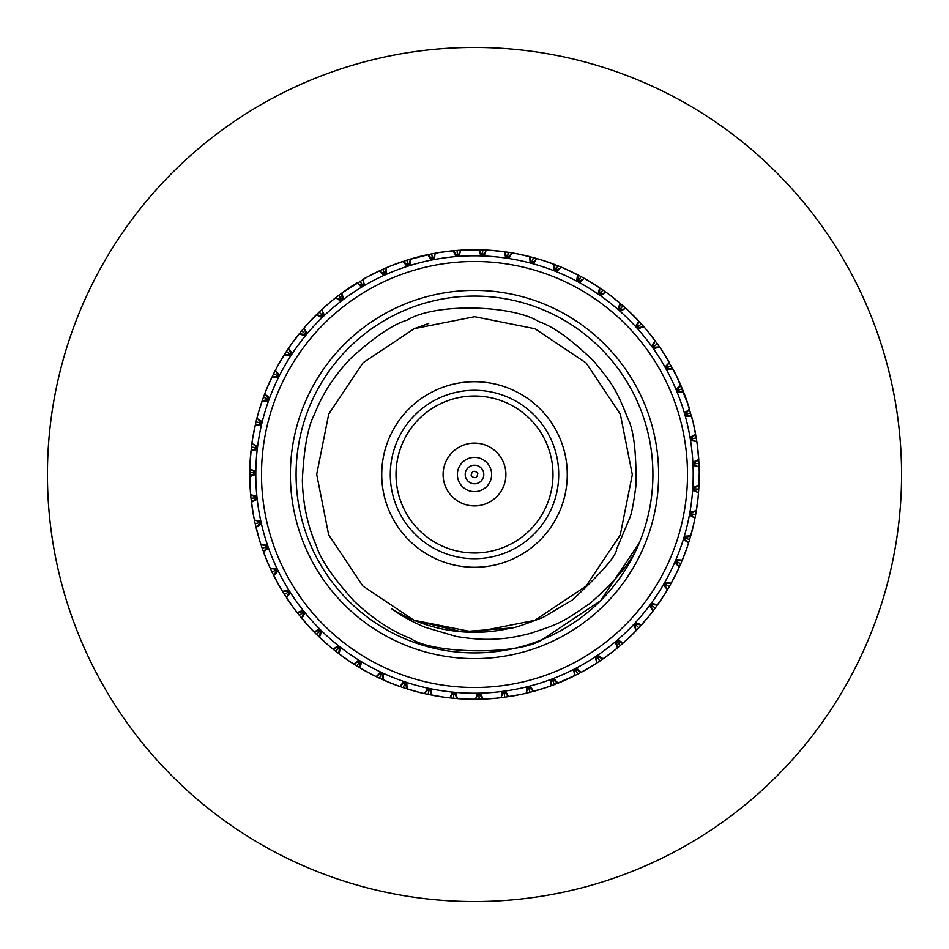 <?xml version="1.0" encoding="UTF-8"?>
<svg xmlns="http://www.w3.org/2000/svg" width="949" height="949" viewBox="0 0 949 949"><rect width="100%" height="100%" fill="white"/><g stroke="black" fill="none" stroke-linecap="round" stroke-linejoin="round"><path stroke-width="1.42" d="M681.204 386.196L683.256 391.154M629.567 311.782L641.31 323.846L638.155 326.705L635.723 326.705L638.665 320.976A224.771 224.771 0 0 0 625.972 308.425L620.255 309.991M610.219 295.329L623.054 305.815L620.243 309.018L617.823 309.291L620.1 303.253A224.771 224.771 0 0 0 606.055 292.245L600.551 294.451M588.688 280.892L602.864 289.979L600.42 293.478L598.06 294.036L599.626 287.772A224.771 224.771 0 0 0 584.418 278.437L579.21 281.26M541.867 260.062L557.727 265.708L556.15 269.67L553.967 270.738L554.086 264.285A224.771 224.771 0 0 0 537.158 258.638L532.721 262.565M491.546 250.37L508.273 252.28L507.632 256.491L505.758 258.033L504.405 251.722A224.771 224.771 0 0 0 486.635 250.05L483.195 254.89M440.597 252.304L457.062 250.406L457.394 254.652L455.911 256.574L453.171 250.738A224.771 224.771 0 0 0 435.484 253.134L433.23 258.626M391.154 265.756L406.765 260.18L408.046 264.237L407.038 266.455L403.04 261.39A224.771 224.771 0 0 0 386.362 267.725L385.413 273.585M277.713 365.887L286.396 351.462L289.967 353.799L290.572 356.148L284.285 354.76A224.771 224.771 0 0 0 275.376 370.229L278.354 375.353M258.294 413.029L263.419 397.263L267.416 398.734L268.555 400.881L262.102 400.952A224.771 224.771 0 0 0 256.93 418.034L260.987 422.364M249.978 463.859L251.402 447.086L255.637 447.608L257.226 449.446L250.963 450.977A224.771 224.771 0 0 0 249.801 468.782L254.723 472.068M253.359 514.738L250.999 498.32L255.234 497.869L257.203 499.304L251.438 502.211A224.771 224.771 0 0 0 254.344 519.827L259.896 521.914M268.318 564.014L262.197 548.332L266.23 546.932L268.46 547.881L263.514 552.01A224.771 224.771 0 0 0 270.335 568.51L276.206 569.293M371.557 674.312L356.883 666.044L359.113 662.414L361.45 661.726L360.24 668.06A224.771 224.771 0 0 0 375.958 676.518L381 673.399M419.482 692.438L403.325 687.705L404.677 683.66L406.789 682.473L407.05 688.915A224.771 224.771 0 0 0 424.274 693.589L428.474 689.413M521.037 694.407L504.702 697.23L504.121 693.007L505.497 691.002L508.569 696.673A224.771 224.771 0 0 0 526.09 693.268L528.024 687.669M546.043 687.586L529.886 692.343L528.842 688.203L529.981 686.056L533.67 691.346A224.771 224.771 0 0 0 550.693 685.961L551.974 680.172M613.493 651.144L599.875 661.062L597.502 657.515L597.846 655.118L603.101 658.843A224.771 224.771 0 0 0 617.324 648.06L616.589 642.176M632.722 634.157L620.326 645.545L617.562 642.307L617.633 639.875L623.279 642.983A224.771 224.771 0 0 0 636.174 630.646L634.774 624.893M664.632 594.394L655.273 608.072L651.844 605.545L651.37 603.161L657.574 604.904A224.771 224.771 0 0 0 667.349 589.97L664.668 584.679M677.171 571.701L669.33 586.601L665.629 584.477L664.881 582.164L671.251 583.184A224.771 224.771 0 0 0 679.247 567.241L675.996 562.283M686.934 547.964L680.836 563.659L676.922 561.974L675.913 559.756L682.355 560.052A224.771 224.771 0 0 0 688.488 543.291L684.68 538.747M698.025 498.201L695.664 514.607L691.465 513.848L689.982 511.926L696.329 510.752A224.771 224.771 0 0 0 698.511 493.041L693.778 489.47M697.551 446.694L698.998 463.468L694.739 463.681L692.865 462.139L698.772 459.565A224.771 224.771 0 0 0 696.886 441.819L691.465 439.411M676.898 376.729L688.369 405.365M647.111 330.525L657.396 343.846L653.932 346.326L651.512 346.053L655.095 340.679A224.771 224.771 0 0 0 643.908 326.776L638.06 327.678M565.877 269.136L580.99 276.55L578.973 280.311L576.684 281.129L577.526 274.736A224.771 224.771 0 0 0 561.357 267.191L556.494 270.584M516.98 253.774L533.385 257.582L532.27 261.699L530.23 263.003L529.601 256.586A224.771 224.771 0 0 0 512.14 252.897L508.178 257.309M465.888 249.895L482.721 249.884L482.567 254.142L480.87 255.886L478.818 249.765A224.771 224.771 0 0 0 460.965 250.133L458.106 255.328M410.134 259.801L410.146 265.471L408.046 264.237L406.765 260.18L431.641 253.858L432.447 258.033L431.19 260.121L427.797 254.629A224.771 224.771 0 0 0 410.502 259.03L408.889 264.735M367.666 276.74L382.779 269.291L384.511 273.193L383.764 275.495L379.22 270.928A224.771 224.771 0 0 0 363.36 279.125L363.087 285.044M341.664 293.182L367.915 276.598M321.853 309.504L331.533 301.058M291.379 344.167L301.64 330.821L304.926 333.55L305.27 335.958L299.172 333.858A224.771 224.771 0 0 0 288.567 348.2L290.928 353.645M266.61 389.031L273.597 373.704L277.405 375.614L278.282 377.88L271.865 377.216A224.771 224.771 0 0 0 264.795 393.598L268.33 398.366M252.659 438.331L255.981 421.831L260.133 422.827L261.497 424.844L255.103 425.638A224.771 224.771 0 0 0 251.912 443.207L256.444 447.038M250.228 489.518L249.99 463.575M259.457 539.934L255.162 523.646L259.326 522.721L261.438 523.907L256.052 527.454A224.771 224.771 0 0 0 260.951 544.619L266.693 546.066M279.872 586.933L271.995 572.045L275.839 570.195L278.176 570.883L273.727 575.557A224.771 224.771 0 0 0 282.375 591.168L288.306 591.274M293.953 608.392L284.439 594.501L288.045 592.223L290.441 592.639L286.551 597.787A224.771 224.771 0 0 0 296.93 612.307L302.826 611.737M310.394 628.096L299.35 615.379L302.684 612.71L305.103 612.852L301.829 618.404A224.771 224.771 0 0 0 313.799 631.654L319.588 630.409M328.971 645.806L316.551 634.43L319.552 631.393L321.984 631.251L319.362 637.147A224.771 224.771 0 0 0 332.755 648.95L338.378 647.052M349.446 661.275L335.816 651.394L338.449 648.037L340.845 647.621L338.912 653.778A224.771 224.771 0 0 0 353.562 663.968L358.936 661.453M394.998 684.739L379.481 678.203L381.284 674.336L383.526 673.399L383.04 679.828A224.771 224.771 0 0 0 399.624 686.435L404.274 682.77M444.69 697.29L428.094 694.431L428.972 690.255L430.941 688.832L431.925 695.202A224.771 224.771 0 0 0 449.577 697.883L453.278 693.256M470.277 699.235L453.468 698.286L453.859 694.039L455.65 692.402L457.359 698.618A224.771 224.771 0 0 0 475.2 699.271L478.355 694.253M495.924 698.25L479.115 699.223L479.02 694.965L480.621 693.126L483.017 699.116A224.771 224.771 0 0 0 500.811 697.729L503.373 692.379M592.449 665.842L577.787 674.134L554.358 684.609L552.852 680.623L553.73 678.357L558.012 683.185A224.771 224.771 0 0 0 574.299 675.902L574.916 670.006M649.887 615.082L638.867 627.811L635.759 624.905L635.545 622.485L641.512 624.928A224.771 224.771 0 0 0 652.924 611.203L650.872 605.64M693.921 523.267L689.65 539.554L685.569 538.32L684.312 536.244L690.753 535.805A224.771 224.771 0 0 0 694.929 518.451L690.635 514.37M699.259 472.305L698.796 489.138L694.538 488.854L692.853 487.11L699.022 485.224A224.771 224.771 0 0 0 699.164 467.382L694.051 464.381M662.39 351.142L664.691 354.701M686.803 400.668L692.995 421.736L696.281 437.952L692.07 438.652L690.03 437.335L695.617 434.096A224.771 224.771 0 0 0 691.714 416.682L686.056 414.915M610.017 295.175L602.864 289.979L600.42 293.478L600.729 295.898A218.709 218.709 0 0 0 598.06 294.036M440.336 252.339L431.641 253.858L432.447 258.033L434.393 259.492L435.033 253.858M390.905 265.85L382.779 269.291L384.511 273.193L386.741 274.166L386.077 268.531M345.994 290.086L338.674 295.4L341.26 298.805L341.047 301.224L335.578 297.796A224.771 224.771 0 0 0 321.996 309.374L323.075 315.198M307.429 324.143L319.149 312.055L322.091 315.139L322.162 317.571L316.349 314.783A224.771 224.771 0 0 0 304.166 327.832L305.898 333.502M258.223 413.289L255.981 421.831L260.133 422.827L262.268 421.664L257.404 418.746M253.407 514.987L255.162 523.646L259.326 522.721L260.726 520.728L255.079 520.254M521.286 694.348L529.886 692.343L528.842 688.203L526.814 686.862L526.505 692.533M664.774 594.169L669.33 586.601L665.629 584.477L663.256 584.987L667.1 589.163M698.049 497.94L698.796 489.138L694.538 488.854L692.64 490.372L697.93 492.412M664.561 354.499L677.005 376.955M338.686 295.412L341.26 298.805L343.645 299.255L341.818 293.063A224.771 224.771 0 0 1 356.634 283.11L361.96 285.72M249.741 472.697L254 472.721L255.791 474.37L249.741 476.6A224.771 224.771 0 0 0 250.607 494.429L255.886 497.146M574.536 675.083L573.552 669.496L575.829 670.35L577.787 674.134L575.829 670.35L576.458 668.001L581.251 672.307A224.771 224.771 0 0 0 596.613 663.209L596.541 657.289M680.789 385.247L681.773 387.56M682.699 389.778L683.636 392.115M649.65 333.621L651.951 336.539M632.449 314.57L635.071 317.203M613.184 297.606L616.091 299.931M592.117 282.956L595.272 284.925M569.519 270.797L572.876 272.399M545.675 261.295L549.186 262.505M520.906 254.569L524.536 255.364M495.532 250.714L499.233 251.094M469.885 249.777L473.61 249.729M444.298 251.77L447.987 251.295M419.114 256.657L422.72 255.767M394.642 264.391L398.117 263.098M371.213 274.866L374.523 273.182M349.125 287.938L352.221 285.898M293.727 340.928L295.958 337.951M279.67 362.399L281.556 359.197M268.164 385.341L269.67 381.937M259.35 409.446L260.453 405.887M253.336 434.393L254.024 430.739M250.204 459.862L250.477 456.161M250.002 485.532L249.848 481.807M252.719 511.048L252.149 507.371M258.33 536.09L257.345 532.508M266.764 560.325L265.364 556.885M277.903 583.445L276.123 580.183M291.604 605.154L289.469 602.105M307.69 625.154L305.21 622.366M325.946 643.185L323.17 640.705M346.136 659.021L343.111 656.874M368.01 672.45L364.748 670.658M391.273 683.292L387.833 681.892M415.615 691.418L412.032 690.421M440.727 696.72L437.05 696.127M466.279 699.116L462.566 698.95M491.938 698.594L488.225 698.855M517.359 695.143L513.706 695.831M542.235 688.82L538.688 689.911M566.221 679.709L562.816 681.192M589.021 667.906L585.806 669.78M610.326 653.6L607.336 655.818M629.851 636.945L627.147 639.496M647.36 618.179L644.952 621.014M662.604 597.538L660.551 600.634M675.403 575.296L673.707 578.605M685.581 551.737L684.276 555.212M693.019 527.169L692.118 530.776M697.598 501.914L697.112 505.603M699.271 476.303L699.199 480.028M698.001 450.68L698.369 454.369M693.838 425.354L694.621 428.984M672.877 368.817L673.944 370.845M666.423 367.393L669.175 362.138A224.771 224.771 0 0 0 659.65 347.049L653.41 348.698L653.932 346.326L657.396 343.846L662.556 351.379M643.066 326.764L637.906 329.125L638.155 326.705L641.31 323.846L647.289 330.738M625.118 308.508L620.266 311.45L620.243 309.018L623.054 305.815L629.78 311.984M583.611 278.709L579.554 282.672L578.973 280.311L580.99 276.55L588.938 281.034M560.586 267.547L557.004 271.948L556.15 269.67L557.727 265.708L566.138 269.255M536.434 259.089L533.374 263.858L532.27 261.699L533.385 257.582L542.14 260.145M511.475 253.43L508.972 258.519L507.632 256.491L508.273 252.28L517.264 253.834M486.03 250.655L484.132 256.005L482.567 254.142L482.721 249.884L491.831 250.394M460.443 250.797L459.162 256.325L457.394 254.652L457.062 250.406L466.173 249.884M331.521 301.058L338.674 295.4M322.008 310.228L324.522 315.305L322.091 315.139L319.149 312.055L325.863 305.886M304.273 328.674L307.357 333.443L304.926 333.55L301.64 330.821L307.618 323.929M288.769 349.03L292.363 353.419L289.967 353.799L286.396 351.462L291.545 343.929M275.673 371.023L279.741 374.974L277.405 375.614L273.597 373.704L277.843 365.638M265.174 394.357L269.67 397.821L267.416 398.734L263.419 397.263L266.716 388.77M252.458 443.859L257.63 446.208L255.637 447.608L251.402 447.086L252.707 438.058M251.295 494.939L256.859 496.066L255.234 497.869L250.999 498.32L250.216 489.233M261.722 544.963L267.393 544.797L266.23 546.932L262.197 548.332L259.374 539.661M271.141 568.759L276.752 567.941L275.839 570.195L271.995 572.045L268.211 563.753M283.217 591.334L288.698 589.875L288.045 592.223L284.439 594.501L279.73 586.684M297.772 612.378L303.063 610.302L302.684 612.71L299.35 615.379L293.787 608.155M314.641 631.619L319.659 628.962L319.552 631.393L316.551 634.43L310.193 627.882M333.597 648.819L338.271 645.605L338.449 648.037L335.816 651.394L328.757 645.617M354.392 663.742L358.663 660.018L359.113 662.414L356.883 666.044L349.208 661.109M376.741 676.198L380.573 672.011L381.284 674.336L379.481 678.203L371.296 674.181M400.371 686.032L403.693 681.429L404.677 683.66L403.325 687.705L394.737 684.644M424.962 693.102L427.75 688.155L428.972 690.255L428.094 694.431L419.209 692.367M450.206 697.325L452.412 692.094L453.859 694.039L453.468 698.286L444.405 697.254M475.769 698.642L477.359 693.197L479.02 694.965L479.115 699.223L469.992 699.223M501.309 697.029L502.27 691.441L504.121 693.007L504.702 697.23L495.639 698.274M551.013 685.178L550.681 679.52L552.852 680.623L554.358 684.609L545.77 687.669M596.743 662.378L595.142 656.933L597.502 657.515L599.875 661.062L592.2 665.996M617.36 647.218L615.142 641.987L617.562 642.307L620.326 645.545L613.268 651.322M636.115 629.804L633.327 624.869L635.759 624.905L638.867 627.811L632.52 634.359M652.77 610.361L649.424 605.782L651.844 605.545L655.273 608.072L649.709 615.296M678.915 566.458L674.62 562.745L676.922 561.974L680.836 563.659L677.04 571.962M688.061 542.555L683.375 539.364L685.569 538.32L689.65 539.554L686.839 548.237M694.431 517.774L689.401 515.129L691.465 513.848L695.664 514.607L693.861 523.551M698.511 466.837L693.019 465.401L694.739 463.681L698.998 463.468L699.259 472.59M696.175 441.344L690.564 440.55L692.07 438.652L696.281 437.952L697.586 446.979M467.964 458.675A17.129 17.129 0 0 1 491.475 476.754A17.129 17.129 0 0 1 464.061 488.083A17.129 17.129 0 0 1 467.964 458.675M680.718 385.069L682.236 388.675L678.298 390.3L676.008 389.481L680.718 385.069A224.771 224.771 0 0 0 672.971 368.983L667.064 368.544M671.097 365.555L667.372 367.619L665 367.061L668.915 362.957M359.979 281.094L362.15 284.759L361.664 287.144L357.453 283.348M249.729 472.697L254 472.721L255.815 471.107L250.417 469.364M690.67 412.91L686.566 414.084L684.383 413.005L689.567 409.161A224.771 224.771 0 0 0 683.707 392.305L677.254 392.495L678.298 390.3M682.236 388.675L683.707 392.305M677.372 389.968L680.362 385.84M658.808 346.943L653.731 347.287M652.959 346.207L654.929 341.521M637.17 326.705L638.594 321.818M619.27 309.125L620.124 304.107M599.471 293.704L599.756 288.615M578.048 280.631L577.751 275.554M555.272 270.097L554.394 265.079M531.44 262.221L530.005 257.333M506.873 257.108L504.88 252.422M481.89 254.842L479.375 250.406M456.801 255.435L453.8 251.319M431.937 258.875L428.485 255.127M407.643 265.127L403.788 261.805M384.203 274.119L380.003 271.248M342.221 298.982L341.735 293.917M341.166 299.777L336.421 297.939M322.126 316.112L317.191 314.831M305.056 334.511L300.014 333.799M290.204 354.748L285.115 354.606M277.76 376.528L272.683 376.978M267.867 399.6L262.885 400.62M260.678 423.645L255.839 425.223M256.277 448.343L251.651 450.467M254.723 473.385L250.358 476.03M256.028 498.45L251.995 501.57M260.18 523.196L256.538 526.754M267.132 547.312L263.917 551.262M276.776 570.479L274.036 574.762M289.006 592.39L286.776 596.968M303.656 612.769L301.948 617.562M320.525 631.334L319.386 636.304M339.41 647.87L338.84 652.924M360.051 662.141L360.062 667.23M382.186 673.956L382.779 679.021M405.531 683.185L406.694 688.144M429.767 689.686L431.487 694.478M454.583 693.375L456.837 697.942M479.672 694.229L482.424 698.5M504.678 692.201L507.917 696.139M529.305 687.349L532.958 690.884M553.208 679.709L557.241 682.806M576.079 669.401L580.444 672.022M597.645 656.554L602.271 658.653M617.585 641.322L622.437 642.888M635.676 623.932L640.67 624.928M651.655 604.584L656.732 605.011M665.332 583.54L670.421 583.386M676.518 561.073L681.548 560.337M685.071 537.49L689.994 536.185M690.872 513.065L695.617 511.214M693.861 488.154L698.357 485.769M693.992 463.065L698.179 460.182M691.252 438.118L695.095 434.772M685.688 413.645L689.128 409.885M462.507 445.484A31.4 31.4 0 0 1 505.627 478.628A31.4 31.4 0 0 1 455.366 499.399A31.4 31.4 0 0 1 462.507 445.484M672.141 368.781L666.589 369.92L667.372 367.619M605.225 292.422L600.729 295.898M363.182 279.955L364.475 285.483L362.15 284.759M690.955 416.291L685.285 416.137L686.566 414.084M677.883 391.19L682.912 391.996M579.554 282.672A218.709 218.709 0 0 0 576.684 281.129M324.522 315.305A218.709 218.709 0 0 0 322.162 317.571M279.741 374.974A218.709 218.709 0 0 0 278.282 377.88M406.789 682.473A218.709 218.709 0 0 0 427.75 688.155M452.412 692.094A218.709 218.709 0 0 0 455.65 692.402M676.637 390.988A218.709 218.709 0 0 0 301.106 341.201A218.709 218.709 0 0 0 445.757 691.311A218.709 218.709 0 0 0 676.637 390.988M444.523 401.949A78.506 78.506 0 0 1 552.318 484.82A78.506 78.506 0 0 1 426.659 536.731A78.506 78.506 0 0 1 444.523 401.949M552.33 442.341A84.212 84.212 0 0 1 463.432 557.976A84.212 84.212 0 0 1 407.738 423.171A84.212 84.212 0 0 1 552.33 442.341M671.358 393.171A213.003 213.003 0 0 0 305.625 344.677A213.003 213.003 0 0 0 446.505 685.653A213.003 213.003 0 0 0 671.358 393.171M439.079 388.758A92.777 92.777 0 0 1 560.242 439.079A92.777 92.777 0 0 1 509.921 560.242A92.777 92.777 0 0 1 388.758 509.921A92.777 92.777 0 0 1 439.079 388.758M544.809 644.668A184.118 184.118 0 0 1 291.972 450.301A184.118 184.118 0 0 1 586.719 328.532A184.118 184.118 0 0 1 544.809 644.668M511.06 628.013C512.721 628.546 523.468 624.964 543.314 617.265L572.306 600.065C601.891 572.401 616.636 555.497 616.518 549.341L629.614 518.32C631.571 513.955 633.707 502.875 636.02 485.093C636.352 451.582 633.612 429.387 627.799 418.497C615.854 387.548 610.207 381.142 593.41 360.81C571.025 339.244 552.816 326.183 538.771 321.628C513.385 305.293 435.923 302.328 407.002 320.193C393.337 324.167 374.748 336.729 351.225 357.868C334.736 374.974 322.506 393.74 314.534 414.155C307.951 426.35 303.894 448.379 302.351 480.218C302.885 503.765 307.571 525.675 316.408 545.948C320.548 559.459 333.218 577.965 354.416 601.441C373.171 618.973 391.866 631.31 410.514 638.416C432.281 654.086 519.494 655.403 542.626 639.389A178.412 178.412 0 0 1 297.63 451.048A178.412 178.412 0 0 1 583.244 333.052A178.412 178.412 0 0 1 542.626 639.389L600.563 600.753L639.27 542.923C632.675 560.195 616.423 580.207 590.527 602.971C559.993 624.323 557.027 624.395 530.349 633.386C517.715 636.625 507.359 638.428 499.281 638.819C486.849 639.982 472.46 639.187 456.101 636.435L425.116 627.301C412.352 621.939 401.249 615.806 391.795 608.902A157.807 157.807 0 0 0 511.06 628.013L461.594 631.785L413.978 620.243L362.815 585.984L328.651 534.762L316.693 474.358L328.757 413.978L363.016 362.815L414.238 328.651L474.642 316.693L535.022 328.757L586.185 363.016L620.349 414.238L632.307 474.642L620.243 535.022L585.984 586.185L534.762 620.349L474.358 632.307L413.978 620.243L362.815 585.984L328.651 534.762L316.693 474.358L328.757 413.978L363.016 362.815L414.238 328.651L474.642 316.693L535.022 328.757L586.185 363.016L620.349 414.238L632.307 474.642L620.243 535.022L585.984 586.185L534.762 620.349L474.358 632.307L413.978 620.243L362.815 585.984L328.651 534.762L316.693 474.358L328.757 413.978L363.016 362.815L414.238 328.651L474.642 316.693L535.022 328.757L586.185 363.016L620.349 414.238L632.307 474.642L620.243 535.022L585.984 586.185L534.762 620.349L474.358 632.307L413.978 620.243L362.815 585.984L328.651 534.762L316.693 474.358L328.757 413.978L363.016 362.815L414.238 328.651L428.734 323.467M901.55 474.5A427.05 427.05 0 0 1 260.975 844.337A427.05 427.05 0 0 1 260.975 104.663A427.05 427.05 0 0 1 901.55 474.5M477.869 473.112C477.276 478.035 475.034 478.972 471.131 475.888C471.724 470.965 473.966 470.028 477.869 473.112M465.912 478.047A9.288 9.288 0 0 1 470.953 465.912A9.288 9.288 0 0 1 483.088 470.953A9.288 9.288 0 0 1 478.047 483.088A9.288 9.288 0 0 1 465.912 478.047"/></g></svg>
